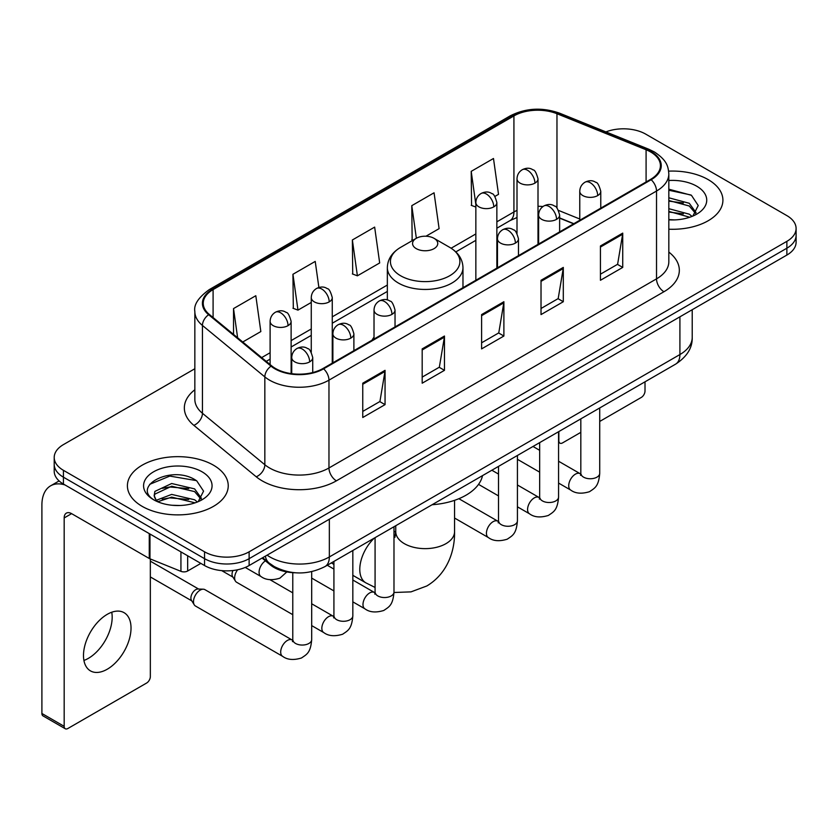 <?xml version="1.0" encoding="UTF-8"?>
<svg xmlns="http://www.w3.org/2000/svg" width="838" height="838" viewBox="0 0 838 838"><rect width="100%" height="100%" fill="white"/><g stroke="black" fill="none" stroke-linecap="round" stroke-linejoin="round"><path stroke-width="1.26" d="M374.02 337.127A55.675 32.137 0 0 0 372.051 340.186M573.611 223.809L559.627 218.152M295.28 572.773A31.509 18.195 180 0 1 270.485 565.022L262.053 558.066M194.845 368.741L63.437 444.601A31.509 18.195 0 0 0 54.208 457.464L54.208 471.186A31.509 18.195 0 0 0 63.437 484.05L204.556 565.535A31.509 18.195 0 0 0 249.127 565.535L786.872 255.066A31.509 18.195 0 0 0 796.1 242.203L796.1 235.342A31.509 18.195 0 0 1 786.872 248.205A31.509 18.195 0 0 0 796.1 235.342L796.1 228.481A31.509 18.195 0 0 0 786.872 215.617L645.752 134.143A31.509 18.195 0 0 0 605.905 131.901M54.208 457.464A31.509 18.195 0 0 0 63.437 470.328L204.556 551.813A31.509 18.195 0 0 0 249.127 551.813L249.127 558.674L786.872 248.205L249.127 558.674A31.509 18.195 0 0 1 204.556 558.674A31.509 18.195 0 0 0 249.127 558.674L249.127 565.535M63.437 470.328L63.437 477.189L204.556 558.674L63.437 477.189A31.509 18.195 0 0 1 54.208 464.325A31.509 18.195 0 0 0 63.437 477.189L63.437 484.05M708.141 179.594A50.416 29.11 0 0 0 668.651 171.151A50.416 29.11 0 0 1 708.141 179.594A50.416 29.11 0 0 1 722.911 200.177A50.416 29.11 0 0 0 708.141 179.594M213.47 465.184A50.416 29.11 0 0 0 158.529 458.878A50.416 29.11 0 0 0 127.407 485.768A50.416 29.11 0 0 0 142.167 506.351A50.416 29.11 0 0 0 197.119 512.667A50.416 29.11 0 0 0 228.24 485.768A50.416 29.11 0 0 0 213.47 465.184A50.416 29.11 0 0 0 158.529 458.878A50.416 29.11 0 0 0 127.407 485.768A50.416 29.11 0 0 0 142.167 506.351A50.416 29.11 0 0 0 197.119 512.667A50.416 29.11 0 0 0 228.24 485.768A50.416 29.11 0 0 0 213.47 465.184M650.581 151.929A33.614 19.41 180 0 1 660.417 165.652A33.614 19.41 180 0 1 650.581 179.374L323.028 368.49A33.614 19.41 180 0 1 271.721 365.892L209.322 314.439A33.614 19.41 180 0 1 203.246 303.314A33.614 19.41 180 0 1 213.093 289.592L513.924 115.906A33.614 19.41 180 0 1 556.966 113.727L646.088 149.761A33.614 19.41 180 0 1 650.581 151.929M651.168 151.594A34.452 19.892 0 0 0 646.569 149.363L557.448 113.34A34.452 19.892 0 0 0 513.327 115.56L212.496 289.246A34.452 19.892 0 0 0 208.641 314.721L271.041 366.175A34.452 19.892 0 0 0 323.625 368.825L651.168 179.72A34.452 19.892 0 0 0 651.168 151.594M362.76 383.196L362.76 417.502L385.051 404.639L385.051 370.333L362.76 383.196M362.76 411.416L379.928 401.507L384.956 371.475A8.401 4.85 -120 0 0 385.051 370.333M379.771 401.591L385.051 404.639M422.184 348.891L422.184 383.196L444.465 370.333L444.465 336.028L422.184 348.891M422.184 377.11L439.342 367.201L444.381 337.169A8.401 4.85 -120 0 0 444.465 336.028M439.196 367.285L444.465 370.333M600.437 245.974L600.437 280.28L622.728 267.416L622.728 233.111L600.437 245.974M600.437 274.194L617.606 264.284L622.634 234.252A8.401 4.85 -120 0 0 622.728 233.111M617.449 264.368L622.728 267.416M541.023 280.28L541.023 314.585L563.304 301.722L563.304 267.416L541.023 280.28M541.023 308.499L558.181 298.59L563.22 268.558A8.401 4.85 -120 0 0 563.304 267.416M558.035 298.674L563.304 301.722M481.599 314.585L481.599 348.891L503.889 336.028L503.889 301.722L481.599 314.585M481.599 342.805L498.767 332.896L503.795 302.864A8.401 4.85 -120 0 0 503.889 301.722M498.61 332.979L503.889 336.028M668.829 229.214A50.416 29.11 0 0 0 722.911 200.177A50.416 29.11 0 0 1 668.829 229.214M249.127 551.813L786.872 241.344A31.509 18.195 0 0 0 796.1 228.481M242.748 342.009L260.838 331.565L255.81 295.72L233.53 308.583L233.53 334.404M425.966 236.222L439.102 228.648L434.063 192.803L411.783 205.666L412.149 239.762M494.881 196.438L498.516 194.343L493.488 158.497L471.207 171.361L471.564 205.457M318.89 287.497L315.224 261.414L292.944 274.277L293.31 308.374M352.369 239.972L357.397 275.817L379.677 262.954L374.649 227.108L352.369 239.972L352.725 274.068M357.397 275.817L352.369 273.932M413.134 240.129L411.783 239.626M411.783 205.666L416.36 238.275M475.848 207.059L471.207 205.32M471.207 171.361L475.848 204.482M292.944 274.277L297.972 310.123L311.265 302.455M297.972 310.123L292.944 308.237M233.53 308.583L237.625 337.777M668.829 219.577L674.716 219.902M668.829 208.683L689.276 214.182L692.052 216.403M668.829 211.406L689.768 217.241M668.829 197.789L689.276 203.288L696.095 212.705M668.829 200.512L689.276 206.012L695.55 213.418M668.829 219.828A34.243 19.766 0 0 0 696.703 214.151A34.243 19.766 0 0 0 696.703 186.193A34.243 19.766 0 0 0 668.829 180.516M692.858 216.068L698.222 205.53L691.444 195.306L668.829 189.189M668.829 190.247L690.973 195.003M668.829 201.13L683.399 203.006M668.829 212.024L683.399 213.9M558.569 440.589L558.852 440.746A5.248 3.027 120 0 0 559.941 443.155A5.248 3.027 120 0 0 562.56 442.893L580.818 432.356M599.725 421.441L641.29 397.432A5.248 3.027 120 0 0 645.009 391L645.009 381.814M558.852 440.746L558.852 431.56M416.245 248.635A12.601 7.28 0 0 0 434.063 248.635A12.601 7.28 0 0 0 434.063 238.338L449.723 247.378A34.735 20.06 0 0 1 449.723 275.744A34.735 20.06 0 0 1 400.595 275.744A34.735 20.06 0 0 1 400.595 247.378C392.037 252.458 387.617 259.204 387.345 267.626A37.815 21.83 0 0 0 398.417 283.055A37.815 21.83 0 0 0 439.625 287.79A37.815 21.83 0 0 0 462.974 267.626C462.691 259.204 458.271 252.458 449.723 247.378L434.063 238.338A12.601 7.28 0 0 0 416.245 238.338A12.601 7.28 0 0 0 416.245 248.635M432.094 504.738A57.77 33.352 0 0 0 482.51 475.628M292.776 614.683L236.599 582.253A9.448 5.457 -60 0 1 235.415 581.09A9.448 5.457 -60 0 1 234.64 577.927A9.448 5.457 -60 0 1 237.636 569.756M235.415 581.09L232.597 576.565A6.83 3.939 -60 0 1 232.042 574.281A6.83 3.939 -60 0 1 232.943 570.51M193.494 601.684A9.448 5.457 -60 0 1 200.177 590.109A9.448 5.457 -60 0 1 203.299 589.198A9.448 5.457 -60 0 1 204.901 589.638L292.106 639.981A9.448 5.457 -60 0 0 287.801 640.222A9.448 5.457 -60 0 0 287.371 640.452A9.448 5.457 -60 0 0 281.201 648.78A9.448 5.457 -60 0 0 282.647 656.353L195.453 606.01A9.448 5.457 -60 0 1 194.269 604.847A9.448 5.457 -60 0 1 193.494 601.684M194.269 604.847L191.452 600.322A6.83 3.939 -60 0 1 190.896 598.039A6.83 3.939 -60 0 1 195.725 589.68A6.83 3.939 -60 0 1 197.978 589.02L203.299 589.198M111.747 612.232A33.614 19.41 -60 0 1 88.409 658.333A33.614 19.41 -60 0 1 83.926 660.438M107.264 669.216A33.614 19.41 120 0 0 129.22 639.604A33.614 19.41 120 0 0 124.066 612.672A33.614 19.41 120 0 0 107.264 614.327A33.614 19.41 120 0 0 85.298 643.951A33.614 19.41 120 0 0 90.452 670.882A33.614 19.41 120 0 0 107.264 669.216M187.66 555.772L187.66 571.003L200.848 563.387M65.008 484.961A42.015 24.26 -120 0 0 50.605 485.831A42.015 24.26 -120 0 0 41.9 505.063L41.9 713.473L64.18 726.337L64.18 517.936A10.506 6.065 60 0 1 66.359 513.128A10.506 6.065 60 0 1 71.607 513.642L149.269 558.485L149.269 533.607M64.18 726.337A5.248 3.027 120 0 0 65.27 728.746L42.989 715.882A5.248 3.027 -60 0 1 41.9 713.473M65.27 728.746A5.248 3.027 120 0 0 67.899 728.484L146.629 683.033A5.248 3.027 120 0 0 150.337 676.601L150.337 558.967M187.66 571.003A5.248 3.027 180 0 1 180.935 571.338L149.971 558.82A5.248 3.027 180 0 1 149.269 558.485M172.125 505.262L180.044 505.503M156.392 500.244L171.675 494.41L194.605 499.773L197.38 501.993M157.795 501.711L171.675 497.133L195.107 502.842M156.633 501.302L154.171 495.551A23.736 13.701 0 0 0 158.005 501.889M154.171 495.551L154.894 491.393L171.675 483.516L194.605 488.879L201.424 498.296M154.234 495.887L154.894 494.116L171.675 486.239L194.605 491.602L200.89 499.008M198.197 501.658L203.561 491.131L196.773 480.907C172.754 463.634 130.058 486.386 154.705 500.338L154.831 500.422M202.031 471.794A34.243 19.766 0 0 0 153.605 471.794A34.243 19.766 0 0 0 153.605 499.752A34.243 19.766 0 0 0 202.031 499.752A34.243 19.766 0 0 0 202.031 471.794M149.698 484.333L169.81 476.089L196.312 480.593M162.258 488.345L169.81 486.983L188.728 488.596M162.258 499.239L169.81 497.866L188.728 499.49M270.485 564.089L270.485 565.022M267.102 555.154A42.015 24.26 0 0 0 269.92 556.956A42.015 24.26 0 0 0 329.344 556.956L679.911 354.547A42.015 24.26 0 0 0 692.219 337.4C692.534 347.822 686.971 356.747 675.564 364.174L324.987 566.572A21.013 12.13 60 0 0 329.344 556.956L329.344 519.214M679.911 316.816L679.911 354.547A21.013 12.13 60 0 1 675.564 364.174M265.395 556.139A21.013 14.047 129.5 0 0 269.061 562.968L262.682 557.71M786.872 255.066L786.872 241.344M204.556 565.535L204.556 551.813M668.829 252.091A52.522 30.325 180 0 1 663.947 291.729L336.394 480.834A10.506 6.065 60 0 1 328.967 467.971L656.521 278.865A42.015 24.26 0 0 0 668.829 261.707L668.829 173.885A42.015 24.26 180 0 1 656.521 191.043A10.506 6.065 -120 0 0 651.168 179.72M336.394 480.834A52.522 30.325 180 0 1 262.126 480.834A52.522 30.325 180 0 1 256.239 476.791L193.84 425.337A52.522 30.325 180 0 1 194.845 389.754M269.553 467.971A42.015 24.26 0 0 0 328.967 467.971L328.967 380.148A42.015 24.26 180 0 1 264.839 376.911L202.44 325.458A42.015 24.26 180 0 1 194.845 311.547L194.845 399.37A42.015 24.26 0 0 0 202.44 413.281L264.839 464.734A42.015 24.26 0 0 0 269.553 467.971M668.829 173.885C668.148 166.668 667.477 160.666 654.342 151.929L648.822 149.248A10.506 4.923 112 0 0 646.569 149.363M648.822 149.248L559.7 113.224C542.301 107.065 525.793 107.955 510.153 115.895A10.506 6.065 60 0 1 513.327 115.56M212.496 289.246A10.506 6.065 -120 0 0 209.322 289.581C198.417 297.427 193.599 304.739 194.845 311.547M208.641 314.721A10.506 7.029 129.5 0 0 202.44 325.458L202.44 413.281A10.506 7.029 -50.5 0 1 193.84 425.337M559.7 113.224A10.506 4.923 112 0 0 557.448 113.34M271.041 366.175A10.506 7.029 129.5 0 0 264.839 376.911L264.839 464.734A10.506 7.029 -50.5 0 1 256.239 476.791M323.625 368.825A10.506 6.065 60 0 1 328.967 380.148L656.521 191.043L656.521 278.865A10.506 6.065 60 0 0 663.947 291.729M213.093 289.592L213.093 317.55M646.088 149.761L646.088 181.972M556.966 113.727L556.966 208.075M579.76 219.001L558.548 210.422M542.993 206.525A33.614 19.41 0 0 0 538.006 206.284M517.004 210.39A33.614 19.41 0 0 0 513.924 211.962L496.861 221.819M513.924 115.906L513.924 211.962A18.907 10.915 60 0 1 510.007 220.614L496.861 228.208M475.848 233.938L451.116 248.226M387.345 285.046L332.267 316.837M311.265 328.967L291.121 340.595M270.108 352.725L261.666 357.606M573.841 223.683L560.727 218.372A18.907 8.851 -68 0 1 559.627 217.712M481.599 315.675L503.795 302.864M541.023 281.369L563.22 268.558M600.437 247.063L622.634 234.252M422.184 349.98L444.381 337.169M362.76 384.286L384.956 371.475M454.563 500.328L454.563 531.659A29.414 16.98 180 0 1 445.952 543.663A29.414 16.98 180 0 1 404.356 543.663A29.414 16.98 180 0 1 395.746 531.659L394.949 537.294M393.986 531.282A29.414 16.98 -60 0 1 395.295 531.91L395.735 532.172M375.078 587.448L365.881 582.86A29.414 16.98 -60 0 1 374.366 538.059M597.693 195.589A10.506 6.065 0 0 0 600.773 191.294C599.107 185.229 597.442 182.244 595.787 182.359C592.738 180.222 589.156 180.17 585.018 182.202A10.506 6.065 60 0 1 590.266 182.726A10.506 6.065 -120 0 1 597.693 195.589A10.506 6.065 0 0 1 582.839 195.589A10.506 6.065 0 0 1 579.76 191.294C579.917 187.314 581.666 184.287 585.018 182.202M558.569 483.065L570.688 490.062A9.448 5.457 -60 0 1 569.232 482.479A9.448 5.457 -60 0 1 575.413 474.151A9.448 5.457 -60 0 1 575.832 473.92A9.448 5.457 -60 0 1 580.137 473.68L558.569 461.235M581.352 474.633L580.514 475.335L580.818 473.292A9.448 5.457 -0 0 0 583.583 477.157A9.448 5.457 -0 0 0 596.52 477.388A9.448 5.457 -0 0 0 599.725 473.292C598.646 486.627 594.802 488.051 589.523 491.686C581.624 494.095 575.339 493.551 570.688 490.062M556.547 219.347A10.506 6.065 0 0 0 559.627 215.052C557.961 208.987 556.296 206.001 554.641 206.117C551.593 203.98 548.01 203.927 543.862 205.959A10.506 6.065 60 0 1 549.12 206.483A10.506 6.065 -120 0 1 556.547 219.347A10.506 6.065 0 0 1 541.694 219.347A10.506 6.065 0 0 1 538.614 215.052C538.771 211.071 540.52 208.044 543.862 205.959M517.423 506.822L529.532 513.809A9.448 5.457 -60 0 1 528.087 506.236A9.448 5.457 -60 0 1 534.267 497.908A9.448 5.457 -60 0 1 534.686 497.678A9.448 5.457 -60 0 1 538.991 497.437L517.423 484.993M540.206 498.39L539.358 499.092L539.662 497.049A9.448 5.457 -0 0 0 542.437 500.915A9.448 5.457 -0 0 0 555.374 501.145A9.448 5.457 -0 0 0 558.569 497.049C557.5 510.384 553.656 511.809 548.377 515.443C540.468 517.853 534.194 517.308 529.532 513.809M515.401 243.104A10.506 6.065 0 0 0 518.471 238.809C516.805 232.744 515.15 229.759 513.485 229.874C510.447 227.737 506.854 227.674 502.716 229.717A10.506 6.065 60 0 1 507.975 230.241A10.506 6.065 -120 0 1 515.401 243.104A10.506 6.065 0 0 1 500.548 243.104A10.506 6.065 0 0 1 497.468 238.809C497.625 234.829 499.375 231.801 502.716 229.717M454.563 518.041L488.386 537.567A9.448 5.457 -60 0 1 486.941 529.993A9.448 5.457 -60 0 1 493.111 521.665A9.448 5.457 -60 0 1 493.54 521.435A9.448 5.457 -60 0 1 497.845 521.194L458.878 498.704M499.06 522.147L498.212 522.849L498.516 520.807A9.448 5.457 -0 0 0 501.281 524.661A9.448 5.457 -0 0 0 514.218 524.902A9.448 5.457 -0 0 0 517.423 520.807C516.355 534.141 512.51 535.566 507.22 539.201C499.322 541.61 493.048 541.065 488.386 537.567M391.954 314.365A10.506 6.065 0 0 0 395.033 310.081C393.368 304.005 391.702 301.031 390.047 301.146C386.999 298.998 383.416 298.946 379.279 300.989A10.506 6.065 60 0 1 384.527 301.502A10.506 6.065 -120 0 1 391.954 314.365A10.506 6.065 0 0 1 377.1 314.365A10.506 6.065 0 0 1 374.02 310.081C374.177 306.1 375.927 303.073 379.279 300.989M352.829 601.852L364.949 608.838A9.448 5.457 -60 0 1 363.493 601.265A9.448 5.457 -60 0 1 369.673 592.937A9.448 5.457 -60 0 1 370.092 592.707A9.448 5.457 -60 0 1 374.397 592.466L352.829 580.011M375.613 593.419L374.775 594.121L375.078 592.078A9.448 5.457 -0 0 0 377.844 595.933A9.448 5.457 -0 0 0 390.78 596.174A9.448 5.457 -0 0 0 393.986 592.078C392.907 605.413 389.062 606.838 383.783 610.473C375.885 612.871 369.6 612.327 364.949 608.838M350.808 338.123A10.506 6.065 0 0 0 353.887 333.838C352.222 327.763 350.556 324.788 348.901 324.903C345.853 322.756 342.271 322.703 338.123 324.746A10.506 6.065 60 0 1 343.381 325.259A10.506 6.065 -120 0 1 350.808 338.123A10.506 6.065 0 0 1 335.954 338.123A10.506 6.065 0 0 1 332.875 333.838C333.032 329.858 334.781 326.82 338.123 324.746M311.684 625.598L323.793 632.596A9.448 5.457 -60 0 1 322.347 625.022A9.448 5.457 -60 0 1 328.527 616.695A9.448 5.457 -60 0 1 328.946 616.464A9.448 5.457 -60 0 1 333.252 616.223L311.684 603.769M334.467 617.177L333.618 617.878L333.922 615.836A9.448 5.457 -0 0 0 336.698 619.691A9.448 5.457 -0 0 0 349.635 619.931A9.448 5.457 -0 0 0 352.829 615.836C351.761 629.16 347.917 630.585 342.637 634.23C334.729 636.629 328.454 636.084 323.793 632.596M309.662 361.88A10.506 6.065 0 0 0 312.731 357.596C311.066 351.52 309.411 348.545 307.745 348.66C304.707 346.513 301.114 346.461 296.977 348.503A10.506 6.065 60 0 1 302.235 349.017A10.506 6.065 -120 0 1 309.662 361.88A10.506 6.065 0 0 1 294.808 361.88A10.506 6.065 0 0 1 291.729 357.596C291.886 353.615 293.635 350.577 296.977 348.503M293.321 640.934L292.472 641.636L292.776 639.593A9.448 5.457 -0 0 0 295.542 643.448A9.448 5.457 -0 0 0 308.478 643.689A9.448 5.457 -0 0 0 311.684 639.593C310.615 652.917 306.771 654.342 301.481 657.987C293.583 660.386 287.308 659.841 282.647 656.353M534.937 183.113A10.506 6.065 0 0 0 538.006 178.819C536.341 172.743 534.686 169.768 533.02 169.884C529.983 167.736 526.39 167.684 522.252 169.726A10.506 6.065 60 0 1 527.5 170.24A10.506 6.065 -120 0 1 534.937 183.113A10.506 6.065 0 0 1 520.073 183.113A10.506 6.065 0 0 1 517.004 178.819C517.161 174.838 518.911 171.811 522.252 169.726M493.781 206.86A10.506 6.065 0 0 0 496.861 202.576C495.195 196.501 493.53 193.526 491.875 193.641C488.837 191.493 485.244 191.441 481.106 193.484A10.506 6.065 60 0 1 486.354 193.997A10.506 6.065 -120 0 1 493.781 206.86A10.506 6.065 0 0 1 478.927 206.86A10.506 6.065 0 0 1 475.848 202.576C476.015 198.596 477.765 195.568 481.106 193.484M329.198 301.889A10.506 6.065 0 0 0 332.267 297.605C330.601 291.53 328.946 288.555 327.281 288.67C324.243 286.523 320.65 286.47 316.513 288.502A10.506 6.065 60 0 1 321.761 289.026A10.506 6.065 -120 0 1 329.198 301.889A10.506 6.065 0 0 1 314.334 301.889A10.506 6.065 0 0 1 311.265 297.605C311.422 293.625 313.171 290.587 316.513 288.502M288.042 325.647A10.506 6.065 0 0 0 291.121 321.363C289.456 315.287 287.79 312.312 286.135 312.427C283.097 310.28 279.504 310.228 275.367 312.26A10.506 6.065 60 0 1 280.615 312.784A10.506 6.065 -120 0 1 288.042 325.647A10.506 6.065 0 0 1 273.188 325.647A10.506 6.065 0 0 1 270.108 321.363C270.276 317.382 272.025 314.344 275.367 312.26M286.837 571.945L279.871 578.178C271.973 580.587 265.688 580.043 261.037 576.554A9.448 5.457 -60 0 1 259.078 572.218A9.448 5.457 -60 0 1 265.426 560.852M64.18 517.936L71.607 513.642M149.971 534.016L149.971 558.82M180.935 571.338L180.935 551.886M324.987 566.572C308.08 575.067 291.174 575.067 274.277 566.572L269.061 562.968M692.219 337.4L692.219 309.714M510.153 115.895L209.322 289.581M560.727 218.372L559.627 217.943M538.645 214.277L538.006 214.266M517.004 217.503L510.007 220.614M475.848 240.338L455.82 251.903M387.345 291.435L332.267 323.238M311.265 335.368L291.121 346.995M270.108 359.125L266.233 361.367M559.941 443.155L558.569 442.359M454.563 531.659C454.95 550.954 447.471 573.653 426.804 585.982L411.008 591.869L393.975 592.497M365.881 582.86L352.829 575.318M333.922 564.403L331.335 562.906M462.974 287.696L462.974 267.626M387.345 299.962L387.345 267.626M416.245 238.338L400.595 247.378M395.295 531.91L393.986 531.156M395.746 525.719L395.746 531.659M580.786 474.025L580.137 473.68M599.725 407.959L599.725 473.292M600.773 208.138L600.773 191.294M539.662 472.15L517.423 459.308M580.818 418.874L580.818 473.292M579.76 220.258L579.76 191.294M539.662 450.32L533.01 446.476M539.641 497.782L538.991 497.437M558.569 431.717L558.569 497.049M559.627 231.885L559.627 215.052M498.516 495.907L478.54 484.374M539.662 442.632L539.662 497.049M538.614 244.015L538.614 215.052M498.516 474.078L491.864 470.233M498.484 521.54L497.845 521.194M517.423 455.474L517.423 520.807M518.471 255.642L518.471 238.809M498.516 466.389L498.516 520.807M497.468 267.772L497.468 238.809M375.047 592.812L374.397 592.466M393.986 526.735L393.986 592.078M395.033 326.914L395.033 310.081M333.922 590.926L311.684 578.094M375.078 537.661L375.078 592.078M374.02 339.044L374.02 310.081M333.922 569.096L327.27 565.252M333.901 616.559L333.252 616.223M352.829 550.493L352.829 615.836M353.887 350.672L353.887 333.838M221.693 570.615L232.943 577.11M333.922 561.418L333.922 615.836M332.875 362.802L332.875 333.838M292.776 592.854L269.962 579.687M292.745 640.316L292.106 639.981M311.684 571.642L311.684 639.593M312.731 372.543L312.731 357.596M150.337 576.932L191.797 600.867M292.776 572.668L292.776 639.593M291.729 373.675L291.729 357.596M150.337 561.167L198.616 589.041M538.006 244.371L538.006 178.819M517.004 233.446L517.004 178.819M496.861 268.129L496.861 202.576M475.848 280.259L475.848 202.576M332.267 363.147L332.267 297.605M311.265 352.232L311.265 297.605M291.121 373.591L291.121 321.363M261.037 576.554L245.251 567.431M270.108 364.561L270.108 321.363M50.605 485.831L59.1 480.928"/></g></svg>
